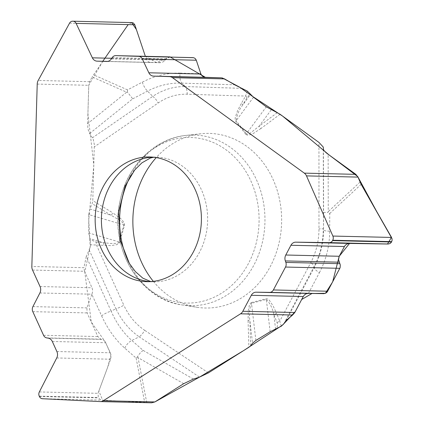 <?xml version="1.0" encoding="UTF-8"?>
<svg xmlns="http://www.w3.org/2000/svg" width="424" height="424" viewBox="0 0 424 424"><rect width="100%" height="100%" fill="white"/><g stroke="black" fill="none" stroke-linecap="round" stroke-linejoin="round"><path stroke-width="0.32" stroke-dasharray="2.12 1.59" d="M87.625 123.644L88.754 85.298L89.671 81.689L92.146 76.924L126.644 92.194L87.625 123.644L87.832 127.693L88.452 130.629L89.416 133.004L93.216 139.231L94.329 144.536L92.787 200.6L112.763 212.853A4.251 1.998 121.5 0 1 111.13 215.286L120.962 221.026L123.532 223.559L123.856 224.98L88.786 214.581L88.711 232.93L90.095 239.454L90.688 244.791L110.887 245.629L117.093 244.6L119.462 242.936L124.492 225.208L124.327 223.178L122.027 219.844L120.066 218.01L112.763 212.853M88.786 214.581L89.851 208.974L92.162 203.653L92.787 200.6M32.547 270.056L84.508 271.275L92.013 287.764L92.58 289.831L92.543 292.019L91.876 294.426L101.617 315.827A9.074 2.348 -24.5 0 1 111.109 311.131L86.268 256.557L89.167 249.927L90.688 244.791M86.268 256.557L83.894 267.708L31.842 266.484M131.679 22.589L128.223 24.555L92.146 76.924M170.103 56.906L166.229 58.894L163.945 61.411L161.761 62.535L150.509 62.413L148.946 62.079L147.329 60.924L145.358 56.323L156.451 62.598L169.998 56.901M91.876 294.426L86.888 307.888L87.121 312.928L97.88 336.561L100.822 339.184L103.27 339.847L105.163 341.654L110.521 353.219L111.109 356.022L110.638 359.229L98.008 393.318L98.368 397.887L101.092 400.102L146.736 402.551L138.049 357.655L183.698 383.672M100.181 401.581L146.736 402.551M84.508 271.275L83.894 267.708M153.334 281.356A87.333 74.386 -88.7 0 0 196.752 307.246A87.333 74.386 -88.7 0 0 281.594 223.066A87.333 74.386 -88.7 0 0 200.833 133.761A87.333 74.386 -88.7 0 0 156.249 157.585M247.309 91.102L245.581 96.068L187.18 94.213C176.824 93.948 167.146 96.868 158.147 102.979L94.372 146.799M242.205 88.367L185.24 86.56A9.074 4.754 -88.2 0 1 187.18 94.213M280.057 114.263L260.903 128.53A4.251 1.855 53.3 0 0 259.122 126.193L250.473 132.982L247.462 134.244L246.28 133.852L266.304 106.816M253.52 97.228L236.126 120.713C236.915 114.851 239.136 109.583 242.788 104.908L250.637 94.314M246.996 97.6A4.251 1.203 30 0 0 245.581 96.068L241.373 103.371A4.251 1.203 30 0 1 242.788 104.908L246.996 97.6L250.404 93.868M124.492 225.208A4.251 0.631 -164.6 0 0 123.856 224.98L119.176 241.961L88.711 232.93M89.851 208.974L111.13 215.286L92.162 203.653M200.833 73.781L180.11 73.124A9.074 4.754 91.8 0 0 181.822 83.125L185.24 86.56C173.766 86.379 162.933 89.65 152.741 96.37A9.074 4.049 -124.5 0 1 158.147 102.979M89.703 133.481L132.707 98.824L127.439 92.077L126.644 92.194M180.11 73.124C167.268 72.78 154.675 75.79 142.332 82.161L127.529 89.872L127.439 92.077M132.707 98.824L147.504 91.112C158.656 85.351 170.093 82.691 181.822 83.125L234.668 84.8M277.312 112.646L259.122 126.193L271.275 109.784M260.903 128.53L253.494 133.353L251.05 134.493L247.425 135.187L245.846 134.355A4.251 1.537 142.3 0 0 246.28 133.852L236.126 120.713M281.356 326.162L279.776 321.18L310.734 262.721C316.177 252.322 318.922 241.044 318.97 228.881L318.949 142.422M283.873 323.671L314.062 266.648A9.074 2.406 27.9 0 0 310.734 262.721M270.146 331.738L266.336 299.439L251.496 303.277A4.251 2.168 -104.5 0 0 251.4 302.556L249.985 303.754L249.445 304.845L248.273 310.702L248.072 320.735L249.884 320.602C248.909 314.38 249.45 308.603 251.496 303.277L255.884 340.467M266.336 299.439C270.04 303.277 272.542 308.301 273.846 314.513L275.568 329.082M277.105 322.394A4.251 1.023 157.6 0 0 279.776 321.18L276.522 313.294A4.251 1.023 157.6 0 1 273.846 314.513L277.413 323.507L277.344 326.204L276.602 328.68M308.428 293.424L319.41 272.68A9.074 2.406 -152.1 0 1 314.216 267.518L314.062 266.648C320.152 254.983 323.226 242.353 323.289 228.769L318.97 228.881M323.427 149.211L323.581 212.371L327.895 212.493L328.271 211.587L328.134 154.278M319.41 272.68C326.151 259.806 329.581 245.984 329.697 231.223L329.755 213.495L327.895 212.493M323.581 212.371L323.517 230.1C323.417 243.44 320.316 255.916 314.216 267.518L286.211 320.417M250.663 345.777L249.884 320.602L252.55 343.17M89.167 249.927L115.938 308.757A9.074 2.348 155.5 0 0 123.824 305.179L96.375 244.865A4.251 2.226 -85.6 0 0 96.01 242.083L90.095 239.454M119.176 241.961L118.232 242.91L116.653 243.371L110.532 243.477L103.472 242.661L89.729 238.585M193.429 379.067L143.116 350.394L131.816 340.461C123.32 332.935 116.42 323.162 111.109 311.131L115.938 308.757C121.609 320.608 129.368 329.967 139.215 336.826A9.074 4.182 123.8 0 0 144.616 330.254C135.669 324.206 128.737 315.848 123.824 305.179M143.116 350.394L140.874 352.233L138.828 354.676L137.514 356.865L138.049 357.655M101.617 315.827C107.685 329.045 115.418 339.82 124.81 348.152L136.109 358.084L137.514 356.865M96.01 242.083L103.472 242.661A4.251 2.226 -85.6 0 1 103.843 245.448M222.351 77.952L221.54 77.846M131.647 22.589L128.18 24.608M102.783 61.289L88.759 85.213L87.922 113.606L93.831 165.217L88.764 219.913L90.19 246.916L84.789 271.901L91.293 322.086L105.417 342.073L110.94 354.644L107.717 367.12L98.861 391.002L102.635 400.192L132.956 401.82L154.76 402M37.222 84.085L88.754 85.298M69.552 23.172L128.223 24.555M89.671 81.689L38.181 80.475M149.937 281.637A62.37 53.122 -88.7 0 0 153.053 281.817A62.37 53.122 -88.7 0 0 207.622 221.148A62.37 53.122 -88.7 0 0 155.99 157.108A62.37 53.122 -88.7 0 0 152.868 157.145M111.766 58.284L146.285 59.095M107.685 61.401L150.509 62.413M106.853 61.464L160.24 62.72M111.353 58.91L165.19 60.181M112.201 57.622L166.229 58.894M42.426 398.719L101.092 400.102M39.405 396.498L98.368 397.887M39.241 396.133L98.204 397.521M39.337 391.94L98.008 393.318M56.731 357.962L110.638 359.229M56.88 351.528L110.341 352.789M52.306 341.479L105.767 342.74M48.166 338.124L102.009 339.391M46.794 337.912L100.822 339.184M43.555 335.283L97.88 336.561M32.802 311.651L87.121 312.928M32.918 306.616L86.888 307.888M39.898 292.973L91.966 294.198M40.047 286.539L92.013 287.764M128.811 262.504A85.335 72.684 -88.7 0 0 182.029 304.92A85.335 72.684 -88.7 0 0 264.926 222.658A85.335 72.684 -88.7 0 0 186.019 135.399A85.335 72.684 -88.7 0 0 130.868 175.26M259.048 222.505A82.812 70.538 -88.7 0 0 155.412 147.457A82.812 70.538 -88.7 0 0 151.183 290.832A82.812 70.538 -88.7 0 0 259.048 222.505M142.332 82.161A9.074 3.26 -117.5 0 0 147.504 91.112L152.741 96.37L92.474 137.779M127.529 89.872L93.439 74.783M245.846 134.355L235.691 121.211L235.113 119.388L235.283 117.263L237.668 110.447L241.373 103.371M251.4 302.556L266.24 298.719L267.878 299.031L269.357 300.25L273.178 306.038L276.522 313.294M248.072 320.735L248.893 347.251M208.412 372.892L144.616 330.254M329.697 231.223A9.074 1.193 0.2 0 1 323.517 230.1L323.268 147.064M329.755 213.495L361.147 184.355M360.04 182.103L328.271 211.587M124.81 348.152A9.074 4.902 131.3 0 1 131.816 340.461L139.215 336.826L199.503 377.116M136.109 358.084L144.695 402.45M146.815 281.674L153.053 281.817L150.817 281.589M149.752 156.965L155.99 157.108L153.742 157.235M160.283 62.72L106.816 61.464M200.833 133.761L186.019 135.399C154.813 138.372 127.322 165.731 120.241 200.022C108.65 246.895 139.04 299.471 182.029 304.92L196.752 307.246"/><path stroke-width="0.64" d="M100.313 401.586A7.086 6.037 91.3 0 0 103.318 400.733L240.541 313.802A7.086 6.037 91.3 0 0 242.825 311.28L251.289 295.3A6.519 5.554 91.3 0 1 256.107 292.194L269.616 292.38A5.104 4.346 -88.7 0 0 273.39 289.947L285.516 267.046A5.104 4.346 -88.7 0 0 285.861 262.419L285.336 260.919A6.519 5.554 91.3 0 1 285.776 255.01L290.933 245.268A6.519 5.554 91.3 0 1 295.751 242.162L329.4 242.634A4.251 3.62 -88.7 0 0 332.543 240.604L332.729 240.254A4.251 3.62 -88.7 0 0 332.877 236.057L306.494 175.891A7.086 6.037 91.3 0 0 304.315 173.135L172.473 77.661A7.086 6.037 91.3 0 0 169.483 76.617L153.52 76.113A6.519 5.554 91.3 0 1 148.851 72.785L142.321 58.952A5.104 4.346 -88.7 0 0 138.664 56.35L115.784 55.624A5.104 4.346 -88.7 0 0 115.752 55.624A5.104 4.346 -88.7 0 0 112.201 57.622L111.353 58.91A6.519 5.554 91.3 0 1 106.816 61.464A6.519 5.554 91.3 0 1 106.779 61.464L97.048 61.151A6.519 5.554 91.3 0 1 92.374 57.828L76.119 23.378A4.251 3.62 -88.7 0 0 73.071 21.211L72.721 21.2A4.251 3.62 -88.7 0 0 72.695 21.2A4.251 3.62 -88.7 0 0 69.552 23.172L38.181 80.475A7.086 6.037 91.3 0 0 37.222 84.085L31.842 266.484A7.086 6.037 91.3 0 0 32.547 270.056L40.047 286.539A6.519 5.554 91.3 0 1 39.898 292.973L32.918 306.616A5.104 4.346 -88.7 0 0 32.802 311.651L43.555 335.283A5.104 4.346 -88.7 0 0 46.794 337.912L48.166 338.124A6.519 5.554 91.3 0 1 52.306 341.479L56.88 351.528A6.519 5.554 91.3 0 1 56.731 357.962L39.337 391.94A4.251 3.62 -88.7 0 0 39.241 396.133L39.405 396.498A4.251 3.62 -88.7 0 0 42.426 398.719L100.181 401.581A7.086 6.037 91.3 0 0 100.313 401.586L151.803 402.8M169.483 76.617L221.45 77.841L224.524 78.891L234.668 84.8L247.309 91.102L253.52 97.228L266.304 106.816L280.057 114.263L318.949 142.422L323.268 147.064L323.427 149.211C323.634 150.425 325.203 152.11 328.134 154.278L355.853 174.349L357.978 177.105L361.147 184.355L392.025 238.622L392.089 240.493L391.352 242.252L390.329 243.328L388.676 243.975L349.657 243.429L347.834 243.683L345.83 244.759L344.627 246.127L339.237 256.271L349.551 243.429M176.426 166.166A62.37 53.122 -88.7 0 0 149.752 156.965A62.37 53.122 -88.7 0 0 95.177 218.069A62.37 53.122 -88.7 0 0 146.815 281.674A62.37 53.122 -88.7 0 0 201.384 221.005A62.37 53.122 -88.7 0 0 176.426 166.166M72.695 21.2L131.652 22.589L136.39 29.548L145.353 56.323L134.79 24.762L133.29 22.928L131.679 22.589L72.721 21.2M221.45 77.841L205.486 77.332L203.642 76.908L202.036 75.801L200.912 74.015L196.174 59.906L195.019 58.358L193.614 57.706L115.784 55.624M242.825 311.28L294.791 312.504L292.592 315.027L286.211 320.417L283.873 323.671L281.356 326.162L270.146 331.738L255.884 340.467L252.55 343.17L250.663 345.777L248.893 347.251L208.412 372.892L199.503 377.116L193.429 379.067L183.698 383.672L154.85 401.947L151.67 402.795M294.791 312.504L303.25 296.524L304.469 294.881L306.091 293.8L308.169 293.419L323.957 293.647L326.003 293.026L327.328 291.839L340.112 267.714L340.313 265.021L338.527 259.61L339.237 256.271L285.776 255.01M156.249 157.585A87.333 74.386 -88.7 0 0 153.334 281.356M154.76 402L199.503 377.116L243.609 350.6L282.617 325.049L295.252 311.64L301.681 299.492L311.985 293.477L325.436 293.302L332.649 281.902L339.168 256.398M349.604 243.429L387.515 244.017L391.485 237.313L376.586 211.311L357.697 176.501L329.188 155.041L282.654 116.144L252.275 96.206L239.438 87.058L222.351 77.952M221.54 77.846L205.439 77.332M205.391 77.332L169.998 56.901M128.18 24.608L102.783 61.289M304.315 173.135L355.853 174.349M224.524 78.891L172.473 77.661M152.868 157.145A62.37 53.122 -88.7 0 0 101.416 218.212A62.37 53.122 -88.7 0 0 149.937 281.637M73.071 21.211L132.034 22.599M76.119 23.378L134.79 24.762M92.374 57.828L111.766 58.284M97.048 61.151L107.685 61.401M138.664 56.35L192.989 57.632M142.321 58.952L196.296 60.224M148.851 72.785L200.912 74.015M153.52 76.113L205.486 77.332M332.877 236.057L391.548 237.44M357.978 177.105L306.494 175.891M103.318 400.733L154.85 401.947M292.592 315.027L240.541 313.802M332.729 240.254L391.691 241.643M332.543 240.604L391.5 241.993M329.4 242.634L388.066 244.012M295.751 242.162L349.657 243.429M290.933 245.268L344.394 246.53M285.336 260.919L339.179 262.186M285.861 262.419L339.884 263.691M285.516 267.046L339.841 268.323M273.39 289.947L327.71 291.23M269.616 292.38L323.591 293.652M256.107 292.194L308.169 293.419M251.289 295.3L303.25 296.524M130.868 175.26A85.335 72.684 -88.7 0 0 128.811 262.504M170.072 56.901L115.752 55.624M153.742 157.235L150.319 158.057L141.865 162.874L134.668 170.045L125.128 186.046L118.598 212.159L120.262 240.148L129.357 263.426L135.351 271.567L142.851 278.176L150.817 281.589"/></g></svg>
